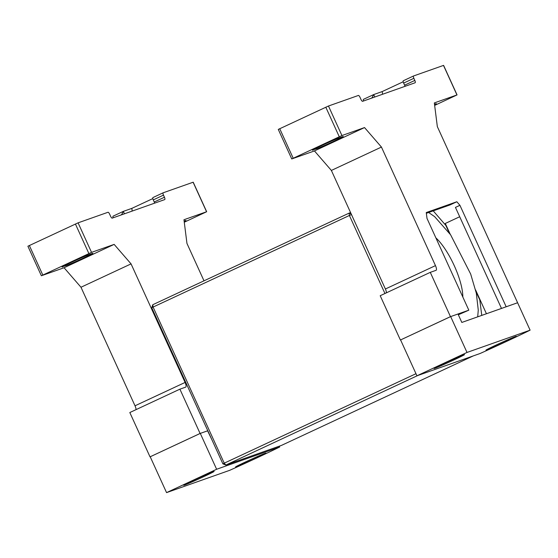 <?xml version="1.0" encoding="UTF-8"?>
<svg xmlns="http://www.w3.org/2000/svg" width="558" height="558" viewBox="0 0 558 558"><rect width="100%" height="100%" fill="white"/><g stroke="black" fill="none" stroke-linecap="round" stroke-linejoin="round"><path stroke-width="0.84" d="M405.017 86.337A2.316 0.704 -115 0 0 404.613 85.186L403.65 83.079A2.316 0.704 -115 0 1 403.336 80.743A2.316 0.704 -115 0 1 403.357 80.736L413.534 75.986A2.316 0.704 -115 0 1 413.569 75.965L443.596 65.377L457.058 94.909L434.34 102.916L437.339 126.624L517.601 302.743L506.176 306.781L459.931 205.309L456.842 201.752L450.062 204.912L426.354 213.289M403.65 83.079L413.869 78.315A2.316 0.704 -115 0 1 413.548 75.979L403.336 80.743M413.869 78.315L414.824 80.422A2.316 0.704 -115 0 1 415.145 82.758A2.316 0.704 -115 0 1 415.124 82.765L362.602 101.312A2.316 0.704 -115 0 1 360.97 99.443L360.015 97.329A2.316 0.704 -115 0 0 358.382 95.453L328.467 106.02L278.282 129.414L291.743 158.946L314.454 150.932L331.368 170.434L381.442 147.068L364.534 127.573L314.454 150.932M370.679 98.459L372.005 97.845L373.686 94.574L374.816 97.001M363.516 100.991A2.316 0.704 -115 0 1 363.474 99.338A2.316 0.704 -115 0 1 363.495 99.331L373.665 94.581M458.341 314.782L468.818 310.171L450.466 316.651L430.281 272.353L436.063 270.309A4.638 1.402 -115 0 0 436.105 270.295A4.638 1.402 -115 0 0 435.47 265.622L385.397 288.988A4.638 1.402 -115 0 1 386.401 292.824M382.558 94.267L382.216 91.561L373.707 94.567M403.204 81.768L382.216 91.561M459.701 216.741L445.291 223.465L450.18 234.186M475.555 289.867L486.436 313.749M459.931 205.309L455.447 207.402L501.489 308.435M364.534 127.573L341.928 135.552L291.743 158.946M434.654 105.413L457.058 94.909M313.178 150.025A15.073 0.425 155.5 0 1 312.48 150.2A15.073 0.425 155.5 0 1 323.919 144.522A15.073 0.425 155.5 0 1 339.215 137.875L342.542 136.703A15.073 0.425 155.5 0 1 343.24 136.522A15.073 0.425 155.5 0 1 331.794 142.199A15.073 0.425 155.5 0 1 316.498 148.846L313.066 149.788M434.508 104.22L435.624 103.83A15.073 0.425 155.5 0 1 436.321 103.655A15.073 0.425 155.5 0 1 434.563 104.688M456.842 201.752L426.256 212.549L427.003 218.408L468.818 310.171M530.1 330.169L467.011 352.447L416.938 375.806L480.026 353.528A55.66 1.562 155.5 0 0 530.1 330.169L517.601 302.743L461.829 322.44L457.985 314.001L450.669 316.581L400.393 340.017L450.466 316.651M385.397 288.988L331.368 170.434M435.47 265.622L381.442 147.068M430.281 272.353L380.207 295.719L400.393 340.017M255.55 458.355A16.698 0.467 -24.5 0 1 235.567 466.969A16.698 0.467 -24.5 0 1 250.57 459.618A16.698 0.467 -24.5 0 1 265.957 453.124A16.698 0.467 -24.5 0 1 255.55 458.355M203.691 476.671A16.698 0.467 -24.5 0 1 183.708 485.286A16.698 0.467 -24.5 0 1 198.711 477.934A16.698 0.467 -24.5 0 1 214.098 471.433A16.698 0.467 -24.5 0 1 203.691 476.671M211.642 439.188L207.597 430.818L200.287 433.399L150.207 456.765L166.556 492.623L229.638 470.345A55.66 1.562 155.5 0 0 279.718 446.986L216.63 469.264L166.556 492.623M200.287 433.399L216.63 469.264M279.342 446.156L279.718 446.986M462.833 297.03A39.423 11.934 65 0 0 435.861 237.854M481.756 315.403L479.803 299.967L475.939 291.492M449.183 232.777L445.814 225.39L433.217 210.861M154.636 203.154A2.316 0.704 -115 0 0 154.231 202.003L153.269 199.897A2.316 0.704 -115 0 1 152.955 197.56A2.316 0.704 -115 0 1 152.969 197.553L163.152 192.803M153.269 199.897L163.48 195.126A2.316 0.704 -115 0 1 163.166 192.789A2.316 0.704 -115 0 1 163.187 192.782L193.214 182.194L206.669 211.726L183.959 219.733L186.958 243.441L203.998 280.827M163.48 195.126L164.443 197.239A2.316 0.704 -115 0 1 164.763 199.576A2.316 0.704 -115 0 1 164.743 199.583L112.214 218.129A2.316 0.704 -115 0 1 110.589 216.253L109.626 214.146A2.316 0.704 -115 0 0 108.001 212.27L78.085 222.837L27.9 246.224L41.362 275.757L64.072 267.749L80.987 287.244L131.06 263.885L114.146 244.39L64.072 267.749M120.298 215.276L121.616 214.663L123.325 211.377L124.434 213.812M113.134 217.808A2.316 0.704 -115 0 1 113.093 216.155A2.316 0.704 -115 0 1 113.114 216.148L123.283 211.398M207.799 430.748L200.085 433.468L179.899 389.17L185.681 387.126A4.638 1.402 -115 0 0 185.723 387.113A4.638 1.402 -115 0 0 185.089 382.439L135.015 405.799A4.638 1.402 -115 0 1 136.019 409.642M132.176 211.077L131.834 208.378L123.325 211.377L113.093 216.155M152.822 198.585L131.834 208.378M114.146 244.39L91.54 252.369L41.362 275.757M184.273 222.224L206.669 211.726M62.796 266.836A15.073 0.425 155.5 0 1 62.098 267.017A15.073 0.425 155.5 0 1 73.537 261.339A15.073 0.425 155.5 0 1 88.834 254.692L92.154 253.513A15.073 0.425 155.5 0 1 92.851 253.339A15.073 0.425 155.5 0 1 81.412 259.01A15.073 0.425 155.5 0 1 66.116 265.664L62.684 266.605M184.126 221.038L185.235 220.647A15.073 0.425 155.5 0 1 185.933 220.466A15.073 0.425 155.5 0 1 184.182 221.498M150.207 456.765L200.085 433.468M135.015 405.799L80.987 287.244M185.089 382.439L131.06 263.885M179.899 389.17L129.819 412.536L150.011 456.835M505.932 341.538A16.698 0.467 -24.5 0 1 485.955 350.159A16.698 0.467 -24.5 0 1 500.951 342.807A16.698 0.467 -24.5 0 1 516.338 336.307A16.698 0.467 -24.5 0 1 505.932 341.538M454.072 359.854A16.698 0.467 -24.5 0 1 434.096 368.468A16.698 0.467 -24.5 0 1 449.092 361.117A16.698 0.467 -24.5 0 1 464.479 354.623A16.698 0.467 -24.5 0 1 454.072 359.854M400.595 339.948L416.938 375.806M450.669 316.581L467.011 352.447M152.794 304.717L153.087 307.06L151.755 307.765L152.794 304.717L349.092 213.135L351.212 213.972M384.95 293.501L349.392 215.479L153.087 307.06L224.232 463.168L222.893 463.865L225.857 465.044L224.232 463.168L415.975 373.707M351.477 214.565L349.392 215.479L349.092 213.135L350.584 212.605M222.893 463.865L151.755 307.765M417.684 375.548L225.857 465.044L281.441 445.41L473.268 355.92M404.613 85.186L414.824 80.422M341.928 135.552L328.467 106.02M339.257 136.724L325.795 107.192M293.187 158.214L279.725 128.682M443.491 65.405L456.946 94.937M316.498 148.846L316.198 148.184M154.231 202.003L164.443 197.239M91.54 252.369L78.085 222.837M88.875 253.541L75.414 224.002M42.806 275.031L29.344 245.499M193.103 182.222L206.565 211.754M66.116 265.664L65.816 265.001M363.474 99.338L373.686 94.574M477.697 316.832L478.269 310.108L476.316 293.18L470.666 274.027L450.613 234.813L434.647 216.65L428.614 212.486M152.955 197.56L163.166 192.789"/></g></svg>
